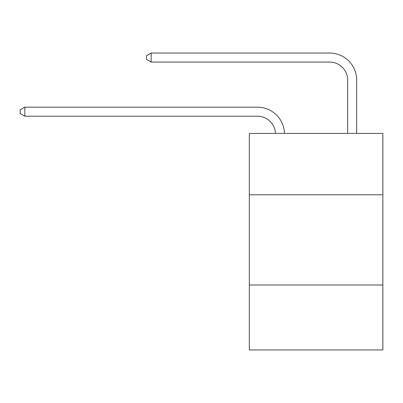 <?xml version="1.0" encoding="UTF-8"?>
<svg xmlns="http://www.w3.org/2000/svg" width="403" height="403" viewBox="0 0 403 403"><rect width="100%" height="100%" fill="white"/><g stroke="black" fill="none" stroke-linecap="round" stroke-linejoin="round"><path stroke-width="0.6" d="M382.85 194.77L382.85 133.418L249.321 133.418L249.321 194.77L382.85 194.77L382.85 349.955L249.321 349.955L249.321 194.77M382.85 284.992L249.321 284.992M275.466 133.418A18.044 18.044 0 0 0 257.436 116.2A18.044 18.044 0 0 1 275.466 133.418A18.044 18.044 0 0 0 257.436 116.2A18.044 18.044 0 0 1 275.466 133.418A18.044 18.044 0 0 0 257.436 116.2A18.044 18.044 0 0 1 275.466 133.418A18.044 18.044 0 0 0 257.436 116.2A18.044 18.044 0 0 1 275.466 133.418A18.044 18.044 0 0 0 257.436 116.2A18.044 18.044 0 0 1 275.466 133.418A18.044 18.044 0 0 0 257.436 116.2A18.044 18.044 0 0 1 275.466 133.418A18.044 18.044 0 0 0 257.436 116.2A18.044 18.044 0 0 1 275.466 133.418A18.044 18.044 0 0 0 257.436 116.2L24.84 116.2L20.15 113.495L20.15 109.888L24.84 107.178L257.436 107.178A27.066 27.066 0 0 1 284.493 133.418M347.663 133.418L347.663 80.111A18.044 18.044 0 0 0 329.619 62.067L151.155 62.067L146.465 59.362L146.465 55.75L151.155 53.045L329.619 53.045A27.066 27.066 1.2 0 1 356.685 80.111L356.685 133.418M24.84 107.178L257.436 107.178L24.84 107.178L257.436 107.178L24.84 107.178L257.436 107.178L24.84 107.178L257.436 107.178L24.84 107.178L257.436 107.178L24.84 107.178L257.436 107.178L24.84 107.178L257.436 107.178L24.84 107.178L24.84 116.2M347.663 80.111A18.044 18.044 -178.8 0 0 329.619 62.067A18.044 18.044 -178.8 0 1 347.663 80.111A18.044 18.044 -178.8 0 0 329.619 62.067A18.044 18.044 -178.8 0 1 347.663 80.111A18.044 18.044 -178.8 0 0 329.619 62.067A18.044 18.044 -178.8 0 1 347.663 80.111A18.044 18.044 -178.8 0 0 329.619 62.067A18.044 18.044 -178.8 0 1 347.663 80.111A18.044 18.044 -178.8 0 0 329.619 62.067A18.044 18.044 -178.8 0 1 347.663 80.111A18.044 18.044 -178.8 0 0 329.619 62.067A18.044 18.044 -178.8 0 1 347.663 80.111A18.044 18.044 -178.8 0 0 329.619 62.067A18.044 18.044 -178.8 0 1 347.663 80.111M151.155 53.045L151.155 62.067"/></g></svg>
